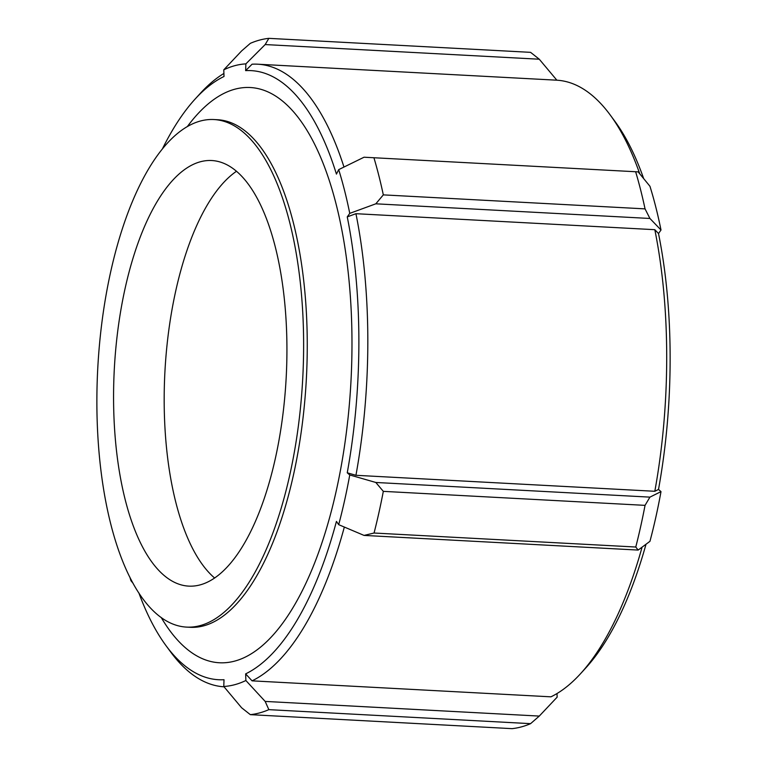 <?xml version="1.0" encoding="UTF-8"?>
<svg xmlns="http://www.w3.org/2000/svg" width="767" height="767" viewBox="0 0 767 767"><rect width="100%" height="100%" fill="white"/><g stroke="black" fill="none" stroke-linecap="round" stroke-linejoin="round"><path stroke-width="1.15" d="M162.614 148.482A304.978 123.151 93.1 0 1 195.163 99.001A304.978 123.151 93.1 0 1 224.012 76.479L223.772 69.835A311.757 125.884 93.1 0 1 245.881 63.872L245.641 70.641A304.978 123.151 93.1 0 1 336.435 174.099L338.698 169.632A311.757 125.884 93.1 0 1 349.752 213.37L347.25 216.888A304.978 123.151 93.1 0 1 347.25 472.798L349.752 474.965A311.757 125.884 93.1 0 1 338.698 524.666L336.435 521.416A304.978 123.151 93.1 0 1 245.641 673.877L245.881 680.511A311.757 125.884 93.1 0 1 223.772 686.475L224.012 679.715A304.978 123.151 93.1 0 1 165.931 645.546A304.978 123.151 93.1 0 1 138.846 592.881M131.33 579.986L130.956 580.724A311.757 125.884 93.1 0 1 129.844 577.072M96.872 401.218A254.145 102.625 -86.9 0 0 186.669 627.109A254.145 102.625 -86.9 0 0 302.716 378.812A254.145 102.625 -86.9 0 0 213.82 119.537A254.145 102.625 -86.9 0 0 96.872 401.218M642.084 547.159A311.757 125.884 93.1 0 1 580.437 673.809A311.757 125.884 93.1 0 1 550.946 696.829L252.065 680.847L245.641 673.877M252.065 680.847A311.757 125.884 -86.9 0 0 344.335 527.063M645.047 505.357L649.927 497.131L375.82 482.472L383.318 491.359L645.047 505.357A338.87 136.833 93.1 0 1 635.776 547.024L374.056 533.027L364.047 535.414L638.154 550.073L649.956 541.32A311.757 125.884 -86.9 0 0 661.001 491.618L658.508 489.442A304.978 123.151 -86.9 0 0 658.508 233.532L654.817 229.688A311.757 125.884 93.1 0 1 654.817 491.283L355.936 475.3L347.25 472.798M355.936 475.3A311.757 125.884 -86.9 0 0 355.936 213.696L347.25 216.888M343.971 167.043A311.757 125.884 -86.9 0 0 257.674 64.198A311.757 125.884 -86.9 0 0 252.065 64.207L245.641 70.641M223.906 73.459A311.757 125.884 -86.9 0 0 200.475 93.191L195.163 99.001M580.437 673.809L585.739 667.999A304.978 123.151 -86.9 0 0 646.015 544.244M539.278 716.081L265.171 701.422L268.853 709.648L530.582 723.655L539.278 716.081L557.139 697.165L557.005 693.541M643.686 178.625A304.978 123.151 -86.9 0 0 614.981 121.454L610.311 115.117A311.757 125.884 93.1 0 1 639.764 173.841M658.508 233.532L661.001 230.014A311.757 125.884 -86.9 0 0 649.956 186.276L638.154 171.875L364.047 157.216L638.154 171.875M658.508 489.442L654.817 491.283M257.674 64.198L556.545 80.18A311.757 125.884 93.1 0 1 610.311 115.117M165.931 645.546L170.59 651.883A311.757 125.884 -86.9 0 0 224.041 686.801M223.772 69.835L241.624 50.919L250.33 43.345A338.87 136.833 -86.9 0 1 268.853 38.35L265.171 44.563L539.278 59.222L530.582 52.348L268.853 38.35M539.278 59.222L556.861 80.199M245.881 63.872L265.171 44.563M364.047 157.216L338.698 169.632M635.776 172.211A338.87 136.833 93.1 0 1 645.047 208.873L383.318 194.876L375.82 203.811L649.927 218.47L645.047 208.873M649.927 218.47L661.001 230.014M349.752 213.37L375.82 203.811M654.817 229.688L355.936 213.696M661.001 491.618L649.927 497.131M375.82 482.472L349.752 474.965M638.154 550.073L635.776 547.024M338.698 524.666L364.047 535.414M265.171 701.422L245.881 680.511M530.582 723.655A338.87 136.833 93.1 0 1 512.049 728.65L250.33 714.652L241.624 707.778L223.772 686.475M133.199 583.457L130.956 580.724M250.33 714.652A338.87 136.833 -86.9 0 0 268.853 709.648M374.056 533.027A338.87 136.833 -86.9 0 0 383.318 491.359M383.318 194.876A338.87 136.833 -86.9 0 0 374.056 158.203M113.564 396.712A213.111 86.048 -86.9 0 0 188.864 586.132A213.111 86.048 -86.9 0 0 286.168 377.92A213.111 86.048 -86.9 0 0 211.625 160.524A213.111 86.048 -86.9 0 0 113.564 396.712M236.428 171.309A213.111 86.048 -86.9 0 0 164.176 399.425A213.111 86.048 -86.9 0 0 214.674 578.05M161.214 617.493A288.037 116.306 -86.9 0 0 313.204 566.545A288.037 116.306 -86.9 0 0 333.175 193.255A288.037 116.306 -86.9 0 0 187.484 126.392M213.82 119.537L217.445 119.729A254.145 102.625 93.1 0 1 306.349 379.003A254.145 102.625 93.1 0 1 190.293 627.31L186.669 627.109"/></g></svg>
